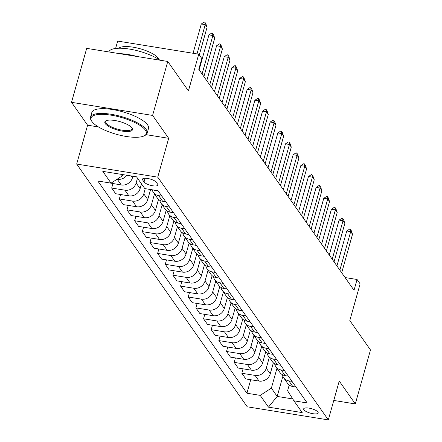 <?xml version="1.0" encoding="UTF-8"?>
<svg xmlns="http://www.w3.org/2000/svg" width="442" height="442" viewBox="0 0 442 442"><rect width="100%" height="100%" fill="white"/><g stroke="black" fill="none" stroke-linecap="round" stroke-linejoin="round"><path stroke-width="0.66" d="M317.936 412.043A7.536 2.298 -164.3 0 0 310.245 408.364A7.536 2.298 -164.3 0 0 303.671 408.872A7.536 2.298 -164.3 0 0 303.908 409.778A7.536 2.298 -164.3 0 0 311.604 413.452A7.536 2.298 -164.3 0 0 318.174 412.95A7.536 2.298 -164.3 0 0 317.936 412.043M76.676 164.059L247.238 406.8L328.312 419.9L157.75 177.159L76.676 164.059L87.599 125.202L98.511 126.965M146.158 134.666L168.673 138.307L152.595 115.428L71.521 102.323L87.599 125.202M71.521 102.323L86.693 48.36L167.767 61.46L188.436 90.881L198.751 54.184L117.677 41.078L115.6 48.465M333.782 400.446L355.307 403.927L370.479 349.959L349.81 320.544L360.125 283.847L357.064 279.488L345.086 277.554M152.595 115.428L167.767 61.46M198.751 54.184L201.812 58.543L198.778 69.333L354.025 290.284L357.064 279.488M142.694 180.06L144.042 181.977A7.299 2.227 -164.3 0 0 151.49 185.535A7.299 2.227 -164.3 0 0 157.86 185.049A7.299 2.227 -164.3 0 0 157.628 184.17L156.28 182.253A7.299 2.227 -164.3 0 0 148.827 178.695A7.299 2.227 -164.3 0 0 142.462 179.181A7.299 2.227 -164.3 0 0 142.694 180.06L143.12 178.551M121.136 174.336L122.252 175.916L111.058 183.137L97.804 180.993L246.929 393.225L250.725 379.728M111.058 183.137L102.793 171.369L136.534 176.822L144.805 188.59L158.059 190.734L307.184 402.966L293.93 400.822L302.195 412.59L268.454 407.137L260.183 395.369L246.929 393.225M168.673 138.307L157.75 177.159M355.307 403.927L339.235 381.043L328.312 419.9M293.93 400.822L287.593 390.772L289.206 385.032M282.83 376.385L277.195 396.43L292.748 398.944M122.627 174.573L122.252 175.916M132.882 176.231L132.456 177.745A9.42 8.398 144.9 0 1 121.263 184.966L107.865 182.618M137.479 178.17L136.13 182.977A9.42 8.398 144.9 0 1 124.937 190.193L111.682 188.054L112.925 183.618M141.462 183.833L140.108 188.64A9.42 8.398 144.9 0 1 128.92 195.861L115.66 193.718L111.682 188.054M145.247 188.662L143.783 193.872A9.42 8.398 144.9 0 1 132.594 201.088L119.334 198.944L120.583 194.513M150.578 189.524L147.766 199.535A9.42 8.398 144.9 0 1 136.572 206.757L123.318 204.613L119.334 198.944M154.479 193.961L151.44 204.768A9.42 8.398 144.9 0 1 140.247 211.983L126.992 209.84L128.235 205.408M158.529 199.381L155.418 210.431A9.42 8.398 144.9 0 1 144.23 217.652L130.97 215.508L126.992 209.84M162.131 204.856L159.092 215.663A9.42 8.398 144.9 0 1 147.904 222.878L134.644 220.735L135.893 216.304M166.181 210.276L163.076 221.326A9.42 8.398 144.9 0 1 151.882 228.542L138.628 226.403L134.644 220.735M169.789 215.751L166.75 226.558A9.42 8.398 144.9 0 1 155.556 233.774L142.302 231.63L143.551 227.199M173.839 221.171L170.734 232.221A9.42 8.398 144.9 0 1 159.54 239.437L146.28 237.299L142.302 231.63M177.441 226.641L174.408 237.453A9.42 8.398 144.9 0 1 163.214 244.669L149.96 242.525L151.203 238.094M181.491 232.067L178.386 243.117A9.42 8.398 144.9 0 1 167.192 250.332L153.938 248.194L149.96 242.525M185.099 237.536L182.06 248.343A9.42 8.398 144.9 0 1 170.872 255.564L157.612 253.421L158.86 248.99M189.148 242.956L186.043 254.012A9.42 8.398 144.9 0 1 174.85 261.228L161.595 259.089L157.612 253.421M192.756 248.432L189.717 259.239A9.42 8.398 144.9 0 1 178.524 266.46L165.269 264.316L166.512 259.879M196.806 253.852L193.695 264.907A9.42 8.398 144.9 0 1 182.507 272.123L169.247 269.979L165.269 264.316M200.408 259.327L197.37 270.134A9.42 8.398 144.9 0 1 186.181 277.355L172.921 275.211L174.17 270.775M204.458 264.747L201.353 275.802A9.42 8.398 144.9 0 1 190.159 283.018L176.905 280.874L172.921 275.211M208.066 270.222L205.027 281.029A9.42 8.398 144.9 0 1 193.834 288.25L180.579 286.107L181.822 281.67M212.116 275.642L209.005 286.698A9.42 8.398 144.9 0 1 197.817 293.913L184.557 291.77L180.579 286.107M215.718 281.118L212.685 291.924A9.42 8.398 144.9 0 1 201.491 299.146L188.231 297.002L189.48 292.565M219.768 286.538L216.663 297.593A9.42 8.398 144.9 0 1 205.469 304.809L192.215 302.665L188.231 297.002M223.376 292.013L220.337 302.82A9.42 8.398 144.9 0 1 209.143 310.041L195.889 307.897L197.138 303.461M227.426 297.433L224.321 308.488A9.42 8.398 144.9 0 1 213.127 315.704L199.872 313.56L195.889 307.897M231.033 302.908L227.995 313.715A9.42 8.398 144.9 0 1 216.801 320.936L203.547 318.793L204.79 314.356M235.078 308.328L231.973 319.384A9.42 8.398 144.9 0 1 220.785 326.599L207.525 324.456L203.547 318.793M238.686 313.803L235.647 324.61A9.42 8.398 144.9 0 1 224.459 331.826L211.199 329.688L212.447 325.251M242.735 319.223L239.63 330.273A9.42 8.398 144.9 0 1 228.437 337.495L215.182 335.351L211.199 329.688M246.343 324.699L243.304 335.506A9.42 8.398 144.9 0 1 232.111 342.721L218.856 340.583L220.099 336.147M250.393 330.119L247.282 341.169A9.42 8.398 144.9 0 1 236.094 348.39L222.834 346.246L218.856 340.583M253.995 335.594L250.957 346.401A9.42 8.398 144.9 0 1 239.768 353.617L226.508 351.478L227.757 347.042M258.045 341.014L254.94 352.064A9.42 8.398 144.9 0 1 243.746 359.285L230.492 357.142L226.508 351.478M261.653 346.489L258.614 357.296A9.42 8.398 144.9 0 1 247.421 364.512L234.166 362.368L235.415 357.937M265.703 351.909L262.598 362.959A9.42 8.398 144.9 0 1 251.404 370.181L238.144 368.037L234.166 362.368M269.305 357.385L266.272 368.192A9.42 8.398 144.9 0 1 255.078 375.407L241.824 373.263L243.067 368.832M273.355 362.805L270.25 373.855A9.42 8.398 144.9 0 1 259.056 381.076L245.802 378.932L241.824 373.263M276.963 368.28L271.377 388.153L277.195 396.43L268.454 407.137M126.887 175.264A9.42 8.398 144.9 0 1 117.279 179.297L117.064 179.264M158.203 190.933L155.009 190.419A9.42 8.398 144.9 0 1 153.313 189.966M161.877 196.165L158.684 195.646A9.42 8.398 144.9 0 1 153.402 192.43A9.42 8.398 144.9 0 1 152.225 189.789M165.861 201.828L162.662 201.314A9.42 8.398 144.9 0 1 157.385 198.093L153.402 192.43M169.535 207.06L166.336 206.541A9.42 8.398 144.9 0 1 161.059 203.326A9.42 8.398 144.9 0 1 159.8 200.303M173.513 212.724L170.319 212.21A9.42 8.398 144.9 0 1 165.037 208.989L161.059 203.326M177.187 217.956L173.993 217.436A9.42 8.398 144.9 0 1 168.711 214.221A9.42 8.398 144.9 0 1 167.457 211.199M181.17 223.619L177.971 223.105A9.42 8.398 144.9 0 1 172.695 219.884L168.711 214.221M184.844 228.851L181.645 228.332A9.42 8.398 144.9 0 1 176.369 225.111A9.42 8.398 144.9 0 1 175.109 222.088M188.822 234.514L185.629 234A9.42 8.398 144.9 0 1 180.347 230.779L176.369 225.111M192.497 239.746L189.303 239.227A9.42 8.398 144.9 0 1 184.021 236.006A9.42 8.398 144.9 0 1 182.767 232.984M196.48 245.409L193.281 244.89A9.42 8.398 144.9 0 1 188.005 241.675L184.021 236.006M200.154 250.636L196.961 250.122A9.42 8.398 144.9 0 1 191.679 246.901A9.42 8.398 144.9 0 1 190.419 243.879M204.132 256.305L200.939 255.785A9.42 8.398 144.9 0 1 195.657 252.57L191.679 246.901M207.812 261.531L204.613 261.018A9.42 8.398 144.9 0 1 199.336 257.796A9.42 8.398 144.9 0 1 198.077 254.774M211.79 267.2L208.596 266.681A9.42 8.398 144.9 0 1 203.314 263.465L199.336 257.796M215.464 272.427L212.27 271.913A9.42 8.398 144.9 0 1 206.989 268.692A9.42 8.398 144.9 0 1 205.729 265.67M219.447 278.095L216.248 277.576A9.42 8.398 144.9 0 1 210.972 274.36L206.989 268.692M223.122 283.322L219.923 282.808A9.42 8.398 144.9 0 1 214.646 279.587A9.42 8.398 144.9 0 1 213.387 276.565M227.1 288.991L223.906 288.471A9.42 8.398 144.9 0 1 218.624 285.256L214.646 279.587M230.774 294.217L227.58 293.703A9.42 8.398 144.9 0 1 222.298 290.482A9.42 8.398 144.9 0 1 221.044 287.46M234.757 299.886L231.558 299.367A9.42 8.398 144.9 0 1 226.282 296.146L222.298 290.482M238.431 305.113L235.232 304.599A9.42 8.398 144.9 0 1 229.956 301.378A9.42 8.398 144.9 0 1 228.696 298.356M242.409 310.781L239.216 310.262A9.42 8.398 144.9 0 1 233.934 307.041L229.956 301.378M246.083 316.008L242.89 315.494A9.42 8.398 144.9 0 1 237.608 312.273A9.42 8.398 144.9 0 1 236.354 309.251M250.067 321.671L246.874 321.157A9.42 8.398 144.9 0 1 241.592 317.936L237.608 312.273M253.741 326.903L250.548 326.389A9.42 8.398 144.9 0 1 245.266 323.168A9.42 8.398 144.9 0 1 244.006 320.146M257.725 332.566L254.526 332.053A9.42 8.398 144.9 0 1 249.249 328.831L245.266 323.168M261.399 337.798L258.2 337.279A9.42 8.398 144.9 0 1 252.923 334.064A9.42 8.398 144.9 0 1 251.664 331.041M265.377 343.462L262.183 342.948A9.42 8.398 144.9 0 1 256.901 339.727L252.923 334.064M269.051 348.694L265.857 348.174A9.42 8.398 144.9 0 1 260.576 344.959A9.42 8.398 144.9 0 1 259.321 341.937M273.034 354.357L269.835 353.843A9.42 8.398 144.9 0 1 264.559 350.622L260.576 344.959M276.709 359.589L273.51 359.07A9.42 8.398 144.9 0 1 268.233 355.854A9.42 8.398 144.9 0 1 266.974 352.832M280.687 365.252L277.493 364.738A9.42 8.398 144.9 0 1 272.211 361.517L268.233 355.854M284.361 370.484L281.167 369.965A9.42 8.398 144.9 0 1 275.885 366.749A9.42 8.398 144.9 0 1 274.631 363.727M288.344 376.148L285.145 375.634A9.42 8.398 144.9 0 1 279.869 372.413L275.885 366.749M292.018 381.38L288.825 380.86A9.42 8.398 144.9 0 1 283.543 377.645A9.42 8.398 144.9 0 1 282.283 374.623M260.183 395.369L271.377 388.153M295.996 387.043L292.803 386.529A9.42 8.398 144.9 0 1 287.521 383.308L283.543 377.645M197.005 53.902L205.237 24.625L201.292 23.99L204.182 22.1L204.839 22.205L205.757 23.514L207.071 27.238L199.287 54.946M193.06 53.261L201.292 23.99M207.071 27.238L205.237 24.625L204.839 22.205M202.071 74.018L212.889 35.52L208.944 34.879L211.84 32.995L212.497 33.1L213.414 34.41L214.729 38.134L203.906 76.632M199.127 69.825L208.944 34.879M214.729 38.134L212.889 35.52L212.497 33.1M209.723 84.914L220.547 46.416L216.602 45.775L219.492 43.891L220.149 43.996L221.072 45.305L222.381 49.029L211.563 87.527M206.779 80.72L216.602 45.775M222.381 49.029L220.547 46.416L220.149 43.996M217.381 95.809L228.199 57.311L224.254 56.67L227.149 54.786L227.807 54.891L228.724 56.2L230.039 59.924L219.215 98.422M214.436 91.616L224.254 56.67M230.039 59.924L228.199 57.311L227.807 54.891M225.033 106.704L235.857 68.206L231.912 67.565L234.801 65.681L235.459 65.786L236.382 67.096L237.691 70.819L226.873 109.318M222.088 102.511L231.912 67.565M237.691 70.819L235.857 68.206L235.459 65.786M145.39 130.141A28.73 8.774 -164.3 0 0 111.611 115.257A28.73 8.774 -164.3 0 0 91.698 121.163A28.73 8.774 -164.3 0 0 91.925 121.5A28.73 8.774 -164.3 0 0 116.721 134.385A28.73 8.774 -164.3 0 0 144.092 135.893A28.73 8.774 -164.3 0 0 145.39 130.141M91.698 121.163L91.218 120.401A29.432 8.989 15.7 0 1 90.505 117.207A29.432 8.989 15.7 0 1 116.185 115.24A29.432 8.989 15.7 0 1 146.23 129.6A29.432 8.989 15.7 0 1 147.175 133.136A29.432 8.989 15.7 0 1 144.899 135.49L144.092 135.893M132.025 127.981A14.365 4.387 15.7 0 1 132.136 128.147A14.365 4.387 15.7 0 1 122.18 131.103A14.365 4.387 15.7 0 1 105.29 123.661A14.365 4.387 15.7 0 1 105.942 120.788A14.365 4.387 15.7 0 1 119.622 121.539A14.365 4.387 15.7 0 1 132.025 127.981M106.384 120.594A13.658 4.171 -164.3 0 0 105.693 121.478A13.658 4.171 -164.3 0 0 106.13 123.119A13.658 4.171 -164.3 0 0 120.069 129.782A13.658 4.171 -164.3 0 0 131.987 128.871A13.658 4.171 -164.3 0 0 131.854 127.755M108.848 51.941A29.432 8.989 15.7 0 1 129.506 49.09A29.432 8.989 15.7 0 1 159.976 60.206M119.323 53.631A29.432 8.989 15.7 0 1 137.528 56.576M118.832 48.233A21.194 6.47 15.7 0 1 138.545 48.316A21.194 6.47 15.7 0 1 158.28 58.206A21.194 6.47 15.7 0 1 158.932 59.504M90.505 117.207L91.837 112.461A29.432 8.989 15.7 0 1 117.517 110.494A29.432 8.989 15.7 0 1 147.562 124.848A29.432 8.989 15.7 0 1 148.506 128.39L147.175 133.136M232.691 117.6L243.514 79.101L239.57 78.461L242.459 76.576L243.117 76.681L244.034 77.991L245.349 81.715L234.525 120.213M229.746 113.406L239.57 78.461M245.349 81.715L243.514 79.101L243.117 76.681M240.343 128.495L251.167 89.991L247.222 89.356L250.117 87.472L250.774 87.577L251.691 88.881L253.006 92.61L242.183 131.108M237.398 124.301L247.222 89.356M253.006 92.61L251.167 89.991L250.774 87.577M248.001 139.385L258.824 100.886L254.879 100.251L257.769 98.367L258.426 98.472L259.344 99.776L260.658 103.505L249.84 142.004M245.056 135.197L254.879 100.251M260.658 103.505L258.824 100.886L258.426 98.472M255.658 150.28L266.476 111.782L262.531 111.146L265.427 109.257L266.084 109.367L267.001 110.671L268.316 114.401L257.493 152.899M252.713 146.092L262.531 111.146M268.316 114.401L266.476 111.782L266.084 109.367M263.31 161.175L274.134 122.677L270.189 122.042L273.079 120.152L273.736 120.263L274.659 121.567L275.968 125.296L265.15 163.794M260.366 156.987L270.189 122.042M275.968 125.296L274.134 122.677L273.736 120.263M270.968 172.071L281.786 133.572L277.847 132.937L280.736 131.047L281.394 131.158L282.311 132.462L283.626 136.191L272.802 174.689M268.023 167.883L277.847 132.937M283.626 136.191L281.786 133.572L281.394 131.158M278.62 182.966L289.444 144.468L285.499 143.832L288.388 141.943L289.046 142.053L289.969 143.357L291.284 147.081L280.46 185.579M275.675 178.778L285.499 143.832M291.284 147.081L289.444 144.468L289.046 142.053M286.278 193.861L297.101 155.363L293.156 154.728L296.046 152.838L296.704 152.943L297.621 154.252L298.936 157.976L288.118 196.475M283.333 189.668L293.156 154.728M298.936 157.976L297.101 155.363L296.704 152.943M293.936 204.757L304.753 166.258L300.809 165.623L303.704 163.733L304.361 163.838L305.278 165.148L306.593 168.872L295.77 207.37M290.991 200.563L300.809 165.623M306.593 168.872L304.753 166.258L304.361 163.838M301.588 215.652L312.411 177.154L308.466 176.518L311.356 174.629L312.013 174.734L312.93 176.043L314.245 179.767L303.427 218.265M298.643 211.458L308.466 176.518M314.245 179.767L312.411 177.154L312.013 174.734M309.245 226.547L320.063 188.049L316.118 187.414L319.013 185.524L319.671 185.629L320.588 186.938L321.903 190.662L311.08 229.16M306.3 222.354L316.118 187.414M321.903 190.662L320.063 188.049L319.671 185.629M316.897 237.442L327.721 198.944L323.776 198.303L326.666 196.419L327.323 196.524L328.246 197.834L329.555 201.558L318.737 240.056M313.953 233.249L323.776 198.303M329.555 201.558L327.721 198.944L327.323 196.524M324.555 248.338L335.379 209.84L331.434 209.199L334.323 207.315L334.981 207.42L335.898 208.729L337.213 212.453L326.389 250.951M321.61 244.144L331.434 209.199M337.213 212.453L335.379 209.84L334.981 207.42M332.207 259.233L343.031 220.735L339.086 220.094L341.981 218.21L342.638 218.315L343.556 219.624L344.87 223.348L334.047 261.846M329.262 255.04L339.086 220.094M344.87 223.348L343.031 220.735L342.638 218.315M339.865 270.128L350.688 231.63L346.743 230.989L349.633 229.105L350.291 229.21L351.208 230.52L352.523 234.243L341.705 272.742M336.92 265.935L346.743 230.989M352.523 234.243L350.688 231.63L350.291 229.21M132.456 177.745L131.197 175.96M140.108 188.64L136.13 182.977M147.766 199.535L143.783 193.872M155.418 210.431L151.44 204.768M163.076 221.326L159.092 215.663M170.734 232.221L166.75 226.558M178.386 243.117L174.408 237.453M186.043 254.012L182.06 248.343M193.695 264.907L189.717 259.239M201.353 275.802L197.37 270.134M209.005 286.698L205.027 281.029M216.663 297.593L212.685 291.924M224.321 308.488L220.337 302.82M231.973 319.384L227.995 313.715M239.63 330.273L235.647 324.61M247.282 341.169L243.304 335.506M254.94 352.064L250.957 346.401M262.598 362.959L258.614 357.296M270.25 373.855L266.272 368.192M121.263 184.966L117.279 179.297M162.662 201.314L158.684 195.646M128.92 195.861L124.937 190.193M170.319 212.21L166.336 206.541M136.572 206.757L132.594 201.088M177.971 223.105L173.993 217.436M144.23 217.652L140.247 211.983M185.629 234L181.645 228.332M151.882 228.542L147.904 222.878M193.281 244.89L189.303 239.227M159.54 239.437L155.556 233.774M200.939 255.785L196.961 250.122M167.192 250.332L163.214 244.669M208.596 266.681L204.613 261.018M174.85 261.228L170.872 255.564M216.248 277.576L212.27 271.913M182.507 272.123L178.524 266.46M223.906 288.471L219.923 282.808M190.159 283.018L186.181 277.355M231.558 299.367L227.58 293.703M197.817 293.913L193.834 288.25M239.216 310.262L235.232 304.599M205.469 304.809L201.491 299.146M246.874 321.157L242.89 315.494M213.127 315.704L209.143 310.041M254.526 332.053L250.548 326.389M220.785 326.599L216.801 320.936M262.183 342.948L258.2 337.279M228.437 337.495L224.459 331.826M269.835 353.843L265.857 348.174M236.094 348.39L232.111 342.721M277.493 364.738L273.51 359.07M243.746 359.285L239.768 353.617M285.145 375.634L281.167 369.965M251.404 370.181L247.421 364.512M292.803 386.529L288.825 380.86M259.056 381.076L255.078 375.407M145.092 178.242L144.042 181.977"/></g></svg>
